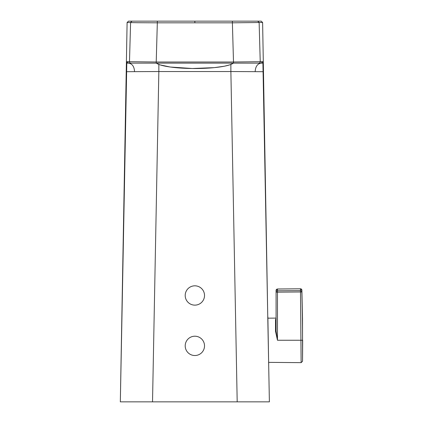 <?xml version="1.0" encoding="UTF-8"?>
<svg xmlns="http://www.w3.org/2000/svg" width="423" height="423" viewBox="0 0 423 423"><rect width="100%" height="100%" fill="white"/><g stroke="black" fill="none" stroke-linecap="round" stroke-linejoin="round"><path stroke-width="0.63" d="M268.658 363.479L269.388 401.85L266.099 401.85M261.218 21.15L232.391 21.15L261.218 21.15L262.614 22.525L259.13 22.53L262.614 22.525L267.775 317.44M194.86 305.131A9.655 9.655 0 0 1 185.205 295.476A9.655 9.655 0 0 1 194.86 285.821A9.655 9.655 0 0 1 204.515 295.476A9.655 9.655 0 0 1 194.86 305.131M185.2 295.476A9.66 9.66 0 0 0 194.86 305.136A9.66 9.66 0 0 0 204.521 295.476A9.66 9.66 0 0 0 194.86 285.816A9.66 9.66 0 0 0 185.2 295.476M194.86 355.521A9.655 9.655 0 0 1 185.205 345.866A9.655 9.655 0 0 1 194.86 336.211A9.655 9.655 0 0 1 204.515 345.866A9.66 9.66 0 0 1 194.86 355.526A9.66 9.66 0 0 1 185.2 345.866A9.66 9.66 0 0 1 194.86 336.206A9.66 9.66 0 0 1 204.521 345.866A9.655 9.655 0 0 1 194.86 355.521M268.631 362.157L267.896 318.249M268.711 363.754L268.684 362.363L301.139 362.648L302.54 361.263L302.672 340.272A1679.559 1.518 180 0 0 302.54 340.245L277.467 340.245L275.526 331.283L275.526 319.682L276.082 318.667M267.801 318.688L267.881 318.329M302.672 340.266A1679.559 1.518 180 0 0 302.54 340.245A1679.548 1679.484 -84.1 0 0 301.848 291.949L277.467 292.15L277.467 340.245L276.082 331.056L275.526 331.283M275.526 319.682A0.56 0.518 180 0 0 276.082 319.159L276.235 318.842M275.743 319.116A0.56 0.529 -152.4 0 0 276.082 319.021M276.082 292.15L276.082 290.4L276.082 292.15A1.401 1.369 -0 0 1 277.467 290.781L277.467 292.15L276.082 292.15L276.082 331.056M302.535 319.164A1.401 1.401 180 0 1 302.54 319.27L302.54 319.27A1679.548 1.518 179.5 0 0 302.535 319.265L301.879 290.12A1679.151 347.621 179.5 0 1 301.848 291.949A1.401 1.369 -178.3 0 0 300.436 290.622L277.467 290.781L277.467 289.031A1.401 1.369 180 0 0 276.082 290.4L277.462 288.999L300.462 288.793L277.467 289.031M302.36 315.664L302.403 318.683A1.401 1.401 111.1 0 1 302.535 319.265M301.879 290.115L301.879 290.12A1.401 1.369 -179.7 0 0 300.467 288.793L301.879 290.115L302.471 315.754M276.082 318.107L267.891 318.175L267.87 316.822M128.502 21.15L127.101 22.525L128.502 21.15L127.101 22.525L137.285 22.71L157.324 22.816L157.324 21.15L128.502 21.15L232.391 21.15L232.391 22.816L259.13 22.514L260.235 61.705L262.884 61.71L263.074 71.699L230.873 71.535L237.192 401.85L120.328 401.85L126.805 63.138L261.208 63.138C257.496 63.656 255.481 66.496 255.164 71.651M123.616 401.85L120.328 401.85L127.101 22.525M131.987 21.15L130.591 22.514L129.486 61.705L156.219 62.007L157.324 22.816L232.391 22.816L233.496 62.007L260.235 61.705A1.401 1.401 90 0 1 258.834 63.138L256.026 63.138M126.805 63.138L126.837 61.71L129.486 61.705A1.401 1.401 90 0 0 130.881 63.138M263.074 71.699L269.388 401.85L237.192 401.85M262.91 63.138L261.208 63.138L262.609 61.71M126.641 71.699L134.556 71.651C134.234 66.496 132.219 63.656 128.507 63.138L135.788 63.138M152.523 401.85L158.842 71.535L134.556 71.651M127.112 61.71L128.507 63.138M245.948 63.138L233.491 63.138L233.496 62.007L156.219 62.007L156.219 63.138L159.825 64.83L170.231 67.024L192.412 68.51A39.328 6.831 180 0 0 233.285 63.138M302.54 361.263L302.54 340.245M156.431 63.138A39.328 6.831 180 0 0 192.417 68.5L214.271 67.638L224.359 66.221L229.869 64.835L233.491 63.138M301.128 362.648L300.467 288.793M302.53 319.127L302.54 340.288M194.86 22.551L194.86 21.15M257.729 21.15L259.13 22.514M230.873 64.481L230.873 71.535L158.842 71.535L158.842 64.481"/></g></svg>

